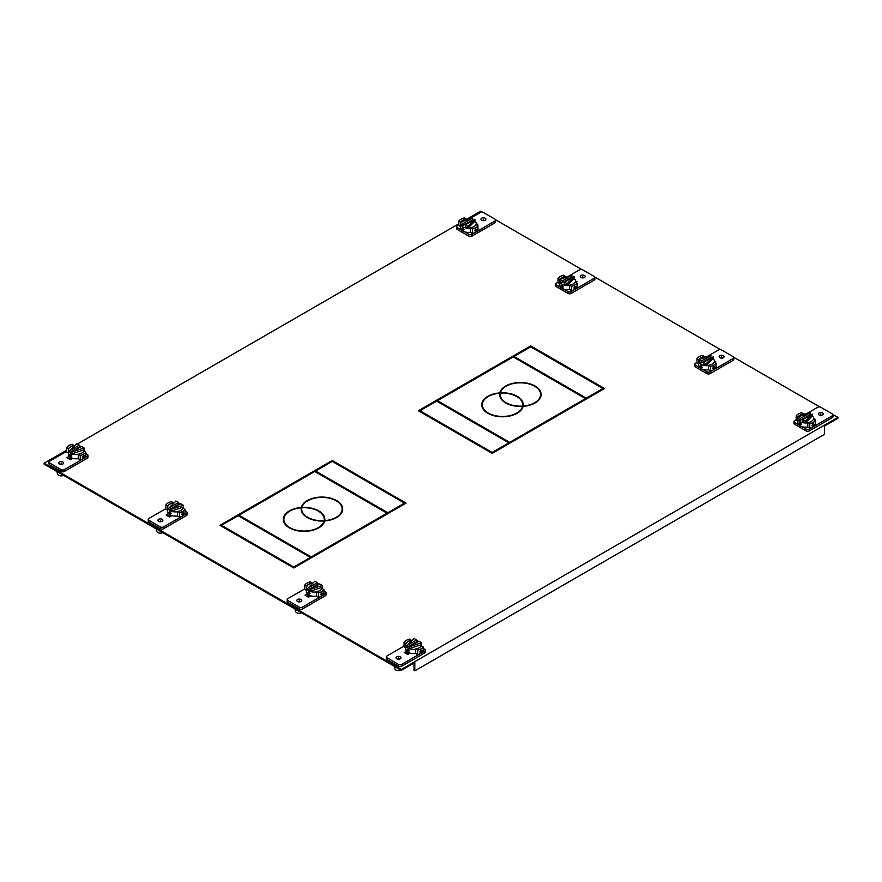 <?xml version="1.0" encoding="UTF-8"?>
<svg xmlns="http://www.w3.org/2000/svg" width="882" height="882" viewBox="0 0 882 882"><rect width="100%" height="100%" fill="white"/><g stroke="black" fill="none" stroke-linecap="round" stroke-linejoin="round"><path stroke-width="1.32" d="M44.1 463.226L44.1 464.141L401.31 670.375L401.31 669.46L44.1 463.226L66.679 450.195M401.31 669.46L837.9 417.395L837.9 418.311L824.405 426.105L824.405 434.352L414.805 670.838L414.805 662.591L401.31 670.375M168.462 516.367L170.237 514.956M408.377 652.448L406.602 653.86M69.237 459.081L71.012 457.67M307.377 596.574L309.152 595.163M387.815 512.729L315.58 471.021L314.786 471.473L387.815 513.644L387.815 512.729L404.485 503.104L332.249 461.396L315.58 471.021L315.58 471.936M314.786 471.473L238.184 515.705L310.42 557.402L310.42 558.328M221.514 526.245L221.514 525.33L220.72 525.782M405.279 503.556L404.485 503.104L404.485 504.019M586.265 398.146L514.03 356.449L513.236 356.901L586.265 399.061L586.265 398.146L602.935 388.521L530.699 346.824L514.03 356.449L514.03 357.364M513.236 356.901L436.634 401.134L508.87 442.83L508.87 443.745M419.964 411.673L419.964 410.747L419.171 411.21M603.729 388.984L602.935 388.521L602.935 389.447M74.551 445.642L75.124 445.322M77.318 444.054L458.816 223.796M466.688 219.243L480.69 211.162L482.509 212.209M837.9 417.395L832.906 414.518M819.874 406.988L733.681 357.232M720.649 349.702L594.766 277.025M581.734 269.495L495.541 219.739M167.668 515.915L169.774 514.702L167.668 515.915M407.914 652.184L405.808 653.397L407.914 652.184M68.443 458.629L70.549 457.405L68.443 458.629M306.583 596.111L308.689 594.898L306.583 596.111M293.75 567.953L406.073 503.104L332.249 460.481L219.927 525.33L293.75 567.953L293.75 567.027L310.42 557.402L311.214 557.865L311.214 556.95L387.022 513.181L387.022 514.096M492.2 453.37L604.523 388.521L530.699 345.898L418.377 410.747L492.2 453.37L492.2 452.455L508.87 442.83L509.664 443.293L509.664 442.378L585.472 398.609L585.472 399.524M414.011 663.043L414.011 670.375L414.805 670.838M332.249 460.481L332.249 461.396M530.699 345.898L530.699 346.824M798.905 424.892L794.671 422.445A2.282 1.312 180 0 1 793.998 421.519L793.998 423.349A2.282 1.312 0 0 0 794.671 424.286L806.137 430.901A2.282 1.312 0 0 0 809.356 430.901L832.332 417.638A2.282 1.312 0 0 0 832.994 416.701L832.994 414.871A2.282 1.312 180 0 1 832.332 415.808L809.356 429.071A2.282 1.312 180 0 1 806.137 429.071L801.903 426.623M806.214 413.923L817.647 407.33A2.282 1.312 180 0 1 820.866 407.33L832.332 413.945A2.282 1.312 180 0 1 832.994 414.871M809.764 428.2A10.386 5.998 0 0 0 813.094 426.91A10.386 5.998 0 0 0 815.321 424.992L815.321 420.538A10.386 5.998 180 0 1 813.094 422.467A10.386 5.998 180 0 1 809.764 423.746L807.78 422.61L807.78 427.053L809.764 428.2L809.764 423.746M797.89 421.342L796.181 420.35L796.181 415.907A10.386 5.998 180 0 1 798.408 413.989A10.386 5.998 180 0 1 801.738 412.699L803.723 414.066M793.998 421.519A2.282 1.312 180 0 1 794.671 420.593L796.181 419.722M822.575 414.97A2.47 1.422 0 0 0 823.303 413.956A2.47 1.422 0 0 0 821.781 412.644A2.47 1.422 0 0 0 819.091 412.952A2.47 1.422 0 0 0 818.364 413.956A2.47 1.422 0 0 0 819.885 415.279A2.47 1.422 0 0 0 822.575 414.97M814.119 419.843L815.144 419.248L813.612 418.355M803.723 413.845A7.861 4.542 0 0 0 800.194 415.014A7.861 4.542 0 0 0 798.309 416.756M807.78 422.831A7.861 4.542 180 0 1 805.266 422.985A7.861 4.542 180 0 1 800.194 421.662A7.861 4.542 180 0 1 797.912 418.73L797.912 416.899L810.073 412.831L800.47 418.377L796.181 415.907M811.947 425.51L813.094 423.702L814.086 424.275L813.094 426.171L811.947 425.51L813.094 426.171M813.094 423.702L814.086 424.275M807.78 422.61A7.861 4.542 0 0 0 811.308 421.431A7.861 4.542 0 0 0 813.336 419.402L815.321 420.538M810.073 412.831L810.073 414.661L800.47 420.207L797.912 418.73A7.861 4.542 180 0 1 797.89 418.454L797.89 422.665A7.861 4.542 0 0 0 800.194 425.874A7.861 4.542 0 0 0 807.78 427.053M801.374 424.463L800.194 422.665L799.224 423.228L800.194 425.146L801.374 424.463L800.194 425.146M812.311 414.121L805.266 421.144L802.708 419.667L812.311 414.121L812.311 415.951A7.861 4.542 180 0 1 813.612 418.454A7.861 4.542 180 0 1 813.424 419.446M805.266 421.144L805.266 422.985L802.708 421.497L802.708 419.667M810.073 414.661A7.861 4.542 180 0 1 810.823 414.981M805.266 422.985L812.311 415.951M800.194 422.665L799.224 423.228M798.508 416.701A7.861 4.542 180 0 1 806.721 413.945M800.47 418.377L800.47 420.207M461.54 230.114L457.306 227.677A2.282 1.312 180 0 1 456.633 226.74L456.633 228.57A2.282 1.312 0 0 0 457.306 229.507L468.772 236.122A2.282 1.312 0 0 0 471.991 236.122L494.967 222.859A2.282 1.312 0 0 0 495.629 221.933L495.629 220.092A2.282 1.312 180 0 1 494.967 221.029L475.729 232.131A10.386 5.998 0 0 0 477.956 230.213L477.956 225.77A10.386 5.998 180 0 1 475.729 227.688A10.386 5.998 180 0 1 472.399 228.978L472.399 233.421A10.386 5.998 0 0 0 475.729 232.131L471.991 234.292A2.282 1.312 180 0 1 468.772 234.292L464.538 231.845M468.849 219.144L480.282 212.551A2.282 1.312 180 0 1 483.501 212.551L494.967 219.166A2.282 1.312 180 0 1 495.629 220.092M472.399 228.978L470.415 227.832L470.415 232.275L472.399 233.421M466.358 219.298L464.373 217.92A10.386 5.998 180 0 0 461.043 219.21A10.386 5.998 180 0 0 458.816 221.128L458.816 225.572L460.525 226.564M458.816 224.943L457.306 225.814A2.282 1.312 180 0 0 456.633 226.74M485.21 220.191A2.47 1.422 0 0 0 485.938 219.188A2.47 1.422 0 0 0 484.416 217.865A2.47 1.422 0 0 0 481.726 218.174A2.47 1.422 0 0 0 480.999 219.188A2.47 1.422 0 0 0 482.52 220.5A2.47 1.422 0 0 0 485.21 220.191M476.247 223.587L477.779 224.469L476.754 225.064M466.358 219.067A7.861 4.542 0 0 0 462.83 220.235A7.861 4.542 0 0 0 460.944 221.988M458.816 221.128L460.547 222.132M475.729 228.923L474.582 230.731L475.729 231.393L476.721 229.496L475.729 228.923L476.721 229.496M474.582 230.731L475.729 231.393M470.415 227.832A7.861 4.542 0 0 0 473.943 226.652A7.861 4.542 0 0 0 475.971 224.623L477.956 225.77M470.415 228.063A7.861 4.542 180 0 1 467.901 228.206A7.861 4.542 180 0 1 462.83 226.883A7.861 4.542 180 0 1 460.547 223.951A7.861 4.542 180 0 1 460.525 223.675L460.525 227.887A7.861 4.542 0 0 0 462.83 231.095A7.861 4.542 0 0 0 470.415 232.275M462.83 227.887L464.009 229.684L462.83 230.367L461.859 228.449L462.83 227.887L461.859 228.449M464.009 229.684L462.83 230.367M474.946 221.184L474.946 219.342L465.343 224.888L465.343 226.729L467.901 228.206L474.946 221.184A7.861 4.542 180 0 1 476.247 223.675A7.861 4.542 180 0 1 476.06 224.667M472.708 219.883L472.708 218.052L460.547 222.121L460.547 223.951L463.105 225.428L472.708 219.883A7.861 4.542 180 0 1 473.458 220.213M467.901 228.206L467.901 226.376L474.946 219.342M465.343 224.888L467.901 226.376M461.143 221.922A7.861 4.542 180 0 1 469.356 219.177M463.105 225.428L463.105 223.598L472.708 218.052M460.547 222.121L463.105 223.598M699.68 367.607L695.446 365.159A2.282 1.312 180 0 1 694.773 364.233L694.773 366.063A2.282 1.312 0 0 0 695.446 366.989L706.912 373.615A2.282 1.312 0 0 0 710.131 373.615L733.107 360.352A2.282 1.312 0 0 0 733.769 359.415L733.769 357.585A2.282 1.312 180 0 1 733.107 358.511L710.131 371.774A2.282 1.312 180 0 1 706.912 371.774L702.678 369.338M706.989 356.637L718.422 350.033A2.282 1.312 180 0 1 721.641 350.033L733.107 356.659A2.282 1.312 180 0 1 733.769 357.585M710.539 370.914A10.386 5.998 0 0 0 713.869 369.624A10.386 5.998 0 0 0 716.096 367.706L716.096 363.252A10.386 5.998 180 0 1 713.869 365.17A10.386 5.998 180 0 1 710.539 366.46L708.555 365.313L708.555 369.767L710.539 370.914L710.539 366.46M698.665 364.057L696.956 363.064L696.956 358.61A10.386 5.998 180 0 1 699.183 356.692A10.386 5.998 180 0 1 702.513 355.402L704.498 356.78M694.773 364.233A2.282 1.312 180 0 1 695.446 363.296L696.956 362.436M723.35 357.684A2.47 1.422 0 0 0 724.078 356.67A2.47 1.422 0 0 0 722.556 355.358A2.47 1.422 0 0 0 719.866 355.667A2.47 1.422 0 0 0 719.139 356.67A2.47 1.422 0 0 0 720.66 357.993A2.47 1.422 0 0 0 723.35 357.684M714.894 362.557L715.919 361.962L714.387 361.069M704.498 356.548A7.861 4.542 0 0 0 700.969 357.728A7.861 4.542 0 0 0 699.084 359.47M708.555 365.545A7.861 4.542 180 0 1 706.041 365.688A7.861 4.542 180 0 1 700.969 364.376A7.861 4.542 180 0 1 698.687 361.444L698.687 359.613L710.848 355.545L701.245 361.091L696.956 358.61M712.722 368.224L713.869 366.416L714.861 366.989L713.869 368.885L712.722 368.224L713.869 368.885M713.869 366.416L714.861 366.989M708.555 365.313A7.861 4.542 0 0 0 712.083 364.145A7.861 4.542 0 0 0 714.111 362.105L716.096 363.252M710.848 355.545L710.848 357.375L701.245 362.921L698.687 361.444A7.861 4.542 180 0 1 698.665 361.168L698.665 365.38A7.861 4.542 0 0 0 700.969 368.588A7.861 4.542 0 0 0 708.555 369.767M702.149 367.177L700.969 365.38L699.999 365.942L700.969 367.86L702.149 367.177L700.969 367.86M713.086 356.835L706.041 363.858L703.483 362.381L713.086 356.835L713.086 358.665A7.861 4.542 180 0 1 714.387 361.168A7.861 4.542 180 0 1 714.199 362.16M706.041 363.858L706.041 365.688L703.483 364.211L703.483 362.381M710.848 357.375A7.861 4.542 180 0 1 711.598 357.695M706.041 365.688L713.086 358.665M700.969 365.38L699.999 365.942M699.283 359.415A7.861 4.542 180 0 1 707.496 356.659M701.245 361.091L701.245 362.921M560.765 287.4L556.531 284.963A2.282 1.312 180 0 1 555.858 284.026L555.858 285.867A2.282 1.312 0 0 0 556.531 286.793L567.997 293.408A2.282 1.312 0 0 0 571.216 293.408L594.192 280.145A2.282 1.312 0 0 0 594.854 279.219L594.854 277.389A2.282 1.312 180 0 1 594.192 278.315L571.216 291.578A2.282 1.312 180 0 1 567.997 291.578L563.763 289.131M568.074 276.43L579.507 269.837A2.282 1.312 180 0 1 582.726 269.837L594.192 276.452A2.282 1.312 180 0 1 594.854 277.389M571.624 290.707A10.386 5.998 0 0 0 574.954 289.417A10.386 5.998 0 0 0 577.181 287.499L577.181 283.056A10.386 5.998 180 0 1 574.954 284.974A10.386 5.998 180 0 1 571.624 286.264L569.64 285.118L569.64 289.561L571.624 290.707L571.624 286.264M559.75 283.85L558.041 282.857L558.041 278.414A10.386 5.998 180 0 1 560.268 276.496A10.386 5.998 180 0 1 563.598 275.206L565.582 276.584M555.858 284.026A2.282 1.312 180 0 1 556.531 283.1L558.041 282.229M584.435 277.477A2.47 1.422 0 0 0 585.163 276.474A2.47 1.422 0 0 0 583.641 275.151A2.47 1.422 0 0 0 580.951 275.46A2.47 1.422 0 0 0 580.224 276.474A2.47 1.422 0 0 0 581.745 277.786A2.47 1.422 0 0 0 584.435 277.477M575.979 282.361L577.004 281.755L575.472 280.873M565.582 276.353A7.861 4.542 0 0 0 562.055 277.521A7.861 4.542 0 0 0 560.169 279.274M569.64 285.349A7.861 4.542 180 0 1 567.126 285.492A7.861 4.542 180 0 1 562.055 284.169A7.861 4.542 180 0 1 559.772 281.237L559.772 279.407L571.933 275.338L562.33 280.884L558.041 278.414M573.807 288.017L574.954 286.209L575.946 286.782L574.954 288.69L573.807 288.017L574.954 288.69M574.954 286.209L575.946 286.782M569.64 285.118A7.861 4.542 0 0 0 573.168 283.938A7.861 4.542 0 0 0 575.196 281.909L577.181 283.056M571.933 275.338L571.933 277.18L562.33 282.725L559.772 281.237A7.861 4.542 180 0 1 559.75 280.961L559.75 285.184A7.861 4.542 0 0 0 562.055 288.392A7.861 4.542 0 0 0 569.64 289.561M563.234 286.97L562.055 285.184L561.084 285.735L562.055 287.653L563.234 286.97L562.055 287.653M574.171 276.628L567.126 283.662L564.568 282.174L574.171 276.628L574.171 278.469A7.861 4.542 180 0 1 575.472 280.961A7.861 4.542 180 0 1 575.284 281.953M567.126 283.662L567.126 285.492L564.568 284.015L564.568 282.174M571.933 277.18A7.861 4.542 180 0 1 572.683 277.499M567.126 285.492L574.171 278.469M562.055 285.184L561.084 285.735M560.368 279.208A7.861 4.542 180 0 1 568.581 276.463M562.33 280.884L562.33 282.725M386.371 656.858L386.371 658.7A2.282 1.312 0 0 0 387.033 659.626L398.499 666.241A2.282 1.312 0 0 0 401.718 666.241L424.694 652.978A2.282 1.312 0 0 0 425.367 652.052L425.367 650.221A2.282 1.312 180 0 1 424.694 651.148L420.957 653.308A10.386 5.998 0 0 0 423.184 651.39L423.184 646.936A10.386 5.998 180 0 1 420.957 648.865A10.386 5.998 180 0 1 417.627 650.144L415.643 649.009L415.643 653.452L417.627 654.598A10.386 5.998 0 0 0 420.957 653.308L401.718 664.411A2.282 1.312 180 0 1 398.499 664.411L387.033 657.796A2.282 1.312 180 0 1 386.371 656.858A2.282 1.312 180 0 1 387.033 655.932L404.044 646.12M405.753 647.741L404.044 646.749L404.044 642.305A10.386 5.998 180 0 1 406.271 640.387A10.386 5.998 180 0 1 409.601 639.097L411.585 640.464M423.184 648.413L424.694 649.284A2.282 1.312 180 0 1 425.367 650.221M396.79 656.77A2.47 1.422 0 0 0 396.062 657.774A2.47 1.422 0 0 0 397.584 659.097A2.47 1.422 0 0 0 400.274 658.777A2.47 1.422 0 0 0 401.001 657.774A2.47 1.422 0 0 0 399.48 656.462A2.47 1.422 0 0 0 396.79 656.77M406.602 651.114L404.221 652.482L407.693 654.488L410.075 653.121M417.627 654.598L417.627 650.144M420.957 650.1L419.81 651.908L420.957 652.57L421.949 650.673L420.957 650.1L421.949 650.673M419.81 651.908L420.957 652.57M415.643 649.009A7.861 4.542 0 0 0 419.171 647.829A7.861 4.542 0 0 0 421.199 645.8L423.184 646.936M406.029 643.673L404.044 642.305M411.585 640.244A7.861 4.542 0 0 0 408.057 641.412A7.861 4.542 0 0 0 406.029 643.452M394.21 666.285L394.927 668.876A3.649 2.106 0 0 0 395.952 670.033A3.649 2.106 0 0 0 400.902 670.144M415.643 649.229A7.861 4.542 180 0 1 409.292 648.634A7.861 4.542 180 0 1 408.057 648.061A7.861 4.542 180 0 1 407.054 647.344A7.861 4.542 180 0 1 405.753 644.852L405.753 649.064A7.861 4.542 0 0 0 408.057 652.272A7.861 4.542 0 0 0 415.643 653.452M407.087 649.626L408.057 651.544L409.237 650.861L408.057 649.064L407.087 649.626L408.057 649.064M405.753 644.852A7.861 4.542 180 0 1 412.192 640.387M416.657 640.663A7.861 4.542 180 0 1 418.685 641.379M416.657 639.968L416.657 641.798L407.054 647.344L407.054 645.514L414.099 638.491L416.657 639.968L407.054 645.514M408.057 651.544L409.237 650.861M409.292 646.804L418.895 641.258L421.453 642.735L409.292 646.804L409.292 648.634L421.453 644.577A7.861 4.542 180 0 1 421.475 644.852A7.861 4.542 180 0 1 421.287 645.844M421.453 642.735L421.453 644.577M408.09 653A5.524 3.197 0 0 0 408.498 654.025M49.006 462.091L49.006 463.921A2.282 1.312 0 0 0 49.668 464.847L61.134 471.462A2.282 1.312 0 0 0 64.353 471.462L87.329 458.199A2.282 1.312 0 0 0 88.002 457.273L88.002 455.443A2.282 1.312 180 0 1 87.329 456.369L83.592 458.53A10.386 5.998 0 0 0 85.819 456.611L85.819 452.168A10.386 5.998 180 0 1 83.592 454.087A10.386 5.998 180 0 1 80.262 455.377L80.262 459.82A10.386 5.998 0 0 0 83.592 458.53L64.353 469.632A2.282 1.312 180 0 1 61.134 469.632L49.668 463.017A2.282 1.312 180 0 1 49.006 462.091A2.282 1.312 180 0 1 49.668 461.154L66.679 451.341M74.22 445.697L72.236 444.319A10.386 5.998 180 0 0 68.906 445.608A10.386 5.998 180 0 0 66.679 447.527L66.679 451.97L68.388 452.962M80.262 455.377L78.278 454.23L78.278 458.673L80.262 459.82M85.819 453.646L87.329 454.506A2.282 1.312 180 0 1 88.002 455.443M59.425 461.992A2.47 1.422 0 0 0 58.697 462.995A2.47 1.422 0 0 0 60.219 464.318A2.47 1.422 0 0 0 62.909 464.009A2.47 1.422 0 0 0 63.636 462.995A2.47 1.422 0 0 0 62.115 461.683A2.47 1.422 0 0 0 59.425 461.992M72.71 458.342L70.328 459.72L66.856 457.714L69.237 456.336M82.445 457.13L83.592 455.321L84.584 455.895L83.592 457.791L82.445 457.13L83.592 457.791M83.592 455.321L84.584 455.895M78.278 454.23A7.861 4.542 0 0 0 81.806 453.05A7.861 4.542 0 0 0 83.834 451.022L85.819 452.168M68.664 448.905L68.664 448.673A7.861 4.542 0 0 1 70.692 446.634A7.861 4.542 0 0 1 74.22 445.465M66.679 447.527L68.664 448.673M56.845 471.506L57.562 474.097A3.649 2.106 0 0 0 58.587 475.255A3.649 2.106 0 0 0 63.537 475.365M78.278 454.462A7.861 4.542 180 0 1 71.927 453.866A7.861 4.542 180 0 1 70.692 453.282A7.861 4.542 180 0 1 69.689 452.565A7.861 4.542 180 0 1 68.388 450.074L68.388 454.285A7.861 4.542 0 0 0 70.692 457.493A7.861 4.542 0 0 0 78.278 458.673M70.692 456.766L69.722 454.847L70.692 454.285L71.872 456.082L70.692 456.766L71.872 456.082M69.722 454.847L70.692 454.285M68.388 450.074A7.861 4.542 180 0 1 74.827 445.608M79.292 445.895A7.861 4.542 180 0 1 81.32 446.612M69.689 450.735L69.689 452.565L79.292 447.02L79.292 445.19L76.734 443.712L69.689 450.735L79.292 445.19M84.088 449.798L84.088 447.968L71.927 452.025L71.927 453.866L84.088 449.798A7.861 4.542 180 0 1 84.11 450.074A7.861 4.542 180 0 1 83.922 451.066M84.088 447.968L81.53 446.479L71.927 452.025M70.725 458.221A5.524 3.197 0 0 0 71.133 459.257M287.146 599.573L287.146 601.403A2.282 1.312 0 0 0 287.808 602.34L299.274 608.955A2.282 1.312 0 0 0 302.493 608.955L325.469 595.692A2.282 1.312 0 0 0 326.142 594.766L326.142 592.924A2.282 1.312 180 0 1 325.469 593.862L321.732 596.023A10.386 5.998 0 0 0 323.959 594.104L323.959 589.65A10.386 5.998 180 0 1 321.732 591.568A10.386 5.998 180 0 1 318.402 592.858L316.418 591.712L316.418 596.166L318.402 597.312A10.386 5.998 0 0 0 321.732 596.023L302.493 607.125A2.282 1.312 180 0 1 299.274 607.125L287.808 600.51A2.282 1.312 180 0 1 287.146 599.573A2.282 1.312 180 0 1 287.808 598.646L304.819 588.834M306.528 590.455L304.819 589.463L304.819 585.009A10.386 5.998 180 0 1 307.046 583.09A10.386 5.998 180 0 1 310.376 581.8L312.36 583.178M323.959 591.127L325.469 591.998A2.282 1.312 180 0 1 326.142 592.924M297.565 599.473A2.47 1.422 0 0 0 296.837 600.488A2.47 1.422 0 0 0 298.359 601.8A2.47 1.422 0 0 0 301.049 601.491A2.47 1.422 0 0 0 301.776 600.488A2.47 1.422 0 0 0 300.255 599.165A2.47 1.422 0 0 0 297.565 599.473M307.377 593.818L304.996 595.196L308.468 597.202L310.85 595.835M318.402 597.312L318.402 592.858M322.724 593.388L321.732 595.284L320.585 594.622L321.732 592.814L322.724 593.388L321.732 592.814M320.585 594.622L321.732 595.284M316.418 591.712A7.861 4.542 0 0 0 319.945 590.543A7.861 4.542 0 0 0 321.974 588.503L323.959 589.65M306.804 586.387L304.819 585.009M312.36 582.947A7.861 4.542 0 0 0 308.832 584.127A7.861 4.542 0 0 0 306.804 586.155M294.985 608.988L295.702 611.59A3.649 2.106 0 0 0 296.727 612.747A3.649 2.106 0 0 0 301.677 612.858M316.418 591.943A7.861 4.542 180 0 1 310.067 591.348A7.861 4.542 180 0 1 308.832 590.775A7.861 4.542 180 0 1 307.829 590.058A7.861 4.542 180 0 1 306.528 587.566L306.528 591.778A7.861 4.542 0 0 0 308.832 594.986A7.861 4.542 0 0 0 316.418 596.166M307.862 592.34L308.832 594.259L310.012 593.575L308.832 591.778L307.862 592.34L308.832 591.778M306.528 587.566A7.861 4.542 180 0 1 312.967 583.101M317.432 583.377A7.861 4.542 180 0 1 319.46 584.093M317.432 582.682L317.432 584.512L307.829 590.058L307.829 588.228L314.874 581.205L317.432 582.682L307.829 588.228M308.832 594.259L310.012 593.575M310.067 589.518L319.67 583.972L322.228 585.45L310.067 589.518L310.067 591.348L322.228 587.291A7.861 4.542 180 0 1 322.25 587.566A7.861 4.542 180 0 1 322.062 588.559M322.228 585.45L322.228 587.291M308.865 595.714A5.524 3.197 0 0 0 309.273 596.739M148.231 519.377L148.231 521.207A2.282 1.312 0 0 0 148.893 522.133L160.359 528.759A2.282 1.312 0 0 0 163.578 528.759L186.554 515.496A2.282 1.312 0 0 0 187.227 514.559L187.227 512.729A2.282 1.312 180 0 1 186.554 513.655L182.817 515.816A10.386 5.998 0 0 0 185.044 513.897L185.044 509.454A10.386 5.998 180 0 1 182.817 511.373A10.386 5.998 180 0 1 179.487 512.663L177.502 511.516L177.502 515.959L179.487 517.106A10.386 5.998 0 0 0 182.817 515.816L163.578 526.918A2.282 1.312 180 0 1 160.359 526.918L148.893 520.303A2.282 1.312 180 0 1 148.231 519.377A2.282 1.312 180 0 1 148.893 518.44L165.904 508.627M167.613 510.248L165.904 509.256L165.904 504.813A10.386 5.998 180 0 1 168.131 502.894A10.386 5.998 180 0 1 171.461 501.604L173.445 502.983M185.044 510.932L186.554 511.803A2.282 1.312 180 0 1 187.227 512.729M158.65 519.278A2.47 1.422 0 0 0 157.922 520.281A2.47 1.422 0 0 0 159.444 521.604A2.47 1.422 0 0 0 162.134 521.295A2.47 1.422 0 0 0 162.861 520.281A2.47 1.422 0 0 0 161.34 518.969A2.47 1.422 0 0 0 158.65 519.278M168.462 513.622L166.081 515L169.553 517.006L171.935 515.628M179.487 517.106L179.487 512.663M183.809 513.181L182.817 515.088L181.67 514.415L182.817 512.607L183.809 513.181L182.817 512.607M181.67 514.415L182.817 515.088M177.502 511.516A7.861 4.542 0 0 0 181.03 510.336A7.861 4.542 0 0 0 183.059 508.308L185.044 509.454M167.889 506.191L165.904 504.813M173.445 502.751A7.861 4.542 0 0 0 169.917 503.92A7.861 4.542 0 0 0 167.889 505.959M156.07 528.792L156.787 531.383A3.649 2.106 0 0 0 157.812 532.541A3.649 2.106 0 0 0 162.762 532.651M177.502 511.747A7.861 4.542 180 0 1 171.152 511.152A7.861 4.542 180 0 1 169.917 510.568A7.861 4.542 180 0 1 168.914 509.862A7.861 4.542 180 0 1 167.613 507.359L167.613 511.582A7.861 4.542 0 0 0 169.917 514.79A7.861 4.542 0 0 0 177.502 515.959M168.947 512.133L169.917 514.052L171.097 513.368L169.917 511.582L168.947 512.133L169.917 511.582M167.613 507.359A7.861 4.542 180 0 1 174.052 502.894M178.517 503.181A7.861 4.542 180 0 1 180.545 503.898M178.517 502.475L178.517 504.317L168.914 509.862L168.914 508.021L175.959 500.998L178.517 502.475L168.914 508.021M169.917 514.052L171.097 513.368M171.152 509.322L180.755 503.776L183.313 505.254L171.152 509.322L171.152 511.152L183.313 507.084A7.861 4.542 180 0 1 183.335 507.359A7.861 4.542 180 0 1 183.147 508.352M183.313 505.254L183.313 507.084M169.95 515.507A5.524 3.197 0 0 0 170.358 516.543M238.184 515.705L221.514 525.33L293.75 567.027M283.32 519.829A20.771 11.995 180 0 1 284.919 515.65M301.269 508.407A20.771 11.995 180 0 1 301.346 508.396A20.771 11.995 180 0 1 302.78 505.331M341.08 505.331A20.771 11.995 180 0 1 342.679 509.52M311.214 556.95L238.978 515.242L238.978 516.157M301.346 507.481A20.771 11.995 0 0 0 283.298 519.366A20.771 11.995 0 0 0 289.384 527.844A20.771 11.995 0 0 0 310.74 530.721A20.771 11.995 0 0 0 324.653 520.942A20.771 11.995 0 0 0 342.701 509.057A20.771 11.995 0 0 0 336.615 500.579A20.771 11.995 0 0 0 315.26 497.702A20.771 11.995 0 0 0 301.346 507.481L301.346 508.396M307.245 517.536A20.771 11.995 0 0 0 324.08 520.986A20.209 11.664 180 0 1 310.486 530.435A20.209 11.664 180 0 1 289.781 527.623A20.209 11.664 180 0 1 283.861 519.366A20.209 11.664 180 0 1 301.269 507.812A20.771 11.995 0 0 0 301.159 509.057A20.771 11.995 0 0 0 307.245 517.536M301.181 509.52A20.771 11.995 180 0 1 301.269 508.727L301.269 507.812M323.22 524.007A20.209 11.664 0 0 0 324.08 521.901L324.08 520.986M283.861 519.366L283.861 520.281A20.209 11.664 0 0 0 284.919 524.007M301.92 507.767L301.92 507.448A20.209 11.664 180 0 1 315.513 497.999A20.209 11.664 180 0 1 336.218 500.811A20.209 11.664 180 0 1 342.139 509.057A20.209 11.664 180 0 1 324.73 520.612A20.771 11.995 0 0 0 324.841 519.366A20.771 11.995 0 0 0 318.755 510.887A20.771 11.995 0 0 0 301.92 507.448M341.08 513.699A20.209 11.664 0 0 0 342.139 509.972L342.139 509.057M323.22 515.65A20.771 11.995 180 0 1 324.819 519.829M324.08 521.571A20.209 11.664 0 0 0 324.157 521.571L324.157 520.656A20.209 11.664 180 0 1 307.642 517.304A20.209 11.664 180 0 1 301.721 509.057L301.721 509.972A20.209 11.664 0 0 0 302.78 513.699M301.721 509.057A20.209 11.664 180 0 1 301.842 507.778A20.209 11.664 180 0 1 318.358 511.119A20.209 11.664 180 0 1 324.278 519.366A20.209 11.664 180 0 1 324.157 520.656M324.157 521.571A20.209 11.664 0 0 0 324.278 520.281L324.278 519.366M436.634 401.134L419.964 410.747L492.2 452.455M481.77 405.257A20.771 11.995 180 0 1 483.369 401.067M499.719 393.835A20.771 11.995 180 0 1 499.796 393.824A20.771 11.995 180 0 1 501.23 390.759M539.53 390.759A20.771 11.995 180 0 1 541.129 394.938M509.664 442.378L437.428 400.671L437.428 401.586M499.796 392.909A20.771 11.995 0 0 0 481.748 404.794A20.771 11.995 0 0 0 487.834 413.272A20.771 11.995 0 0 0 509.19 416.15A20.771 11.995 0 0 0 523.103 406.37A20.771 11.995 0 0 0 541.151 394.486A20.771 11.995 0 0 0 535.065 386.007A20.771 11.995 0 0 0 513.71 383.13A20.771 11.995 0 0 0 499.796 392.909L499.796 393.824M505.695 402.964A20.771 11.995 0 0 0 522.53 406.404A20.209 11.664 180 0 1 508.936 415.852A20.209 11.664 180 0 1 488.231 413.041A20.209 11.664 180 0 1 482.311 404.794A20.209 11.664 180 0 1 499.719 393.24A20.771 11.995 0 0 0 499.609 394.486A20.771 11.995 0 0 0 505.695 402.964M499.631 394.938A20.771 11.995 180 0 1 499.719 394.155L499.719 393.24M521.67 409.435A20.209 11.664 0 0 0 522.53 407.33L522.53 406.404M482.311 404.794L482.311 405.709A20.209 11.664 0 0 0 483.369 409.435M500.37 393.196L500.37 392.865A20.209 11.664 180 0 1 513.963 383.416A20.209 11.664 180 0 1 534.668 386.239A20.209 11.664 180 0 1 540.589 394.486A20.209 11.664 180 0 1 523.18 406.04A20.771 11.995 0 0 0 523.291 404.794A20.771 11.995 0 0 0 517.205 396.316A20.771 11.995 0 0 0 500.37 392.865M539.53 399.127A20.209 11.664 0 0 0 540.589 395.401L540.589 394.486M521.67 401.067A20.771 11.995 180 0 1 523.269 405.257M522.53 406.999A20.209 11.664 0 0 0 522.607 406.999L522.607 406.084A20.209 11.664 180 0 1 506.092 402.732A20.209 11.664 180 0 1 500.171 394.486L500.171 395.401A20.209 11.664 0 0 0 501.23 399.127M500.171 394.486A20.209 11.664 180 0 1 500.292 393.196A20.209 11.664 180 0 1 516.808 396.547A20.209 11.664 180 0 1 522.728 404.794A20.209 11.664 180 0 1 522.607 406.084M522.607 406.999A20.209 11.664 0 0 0 522.728 405.709L522.728 404.794M820.833 415.389L820.833 413.956M800.194 423.9L800.999 423.437M483.468 220.61L483.468 219.188M462.83 229.133L463.634 228.659M721.608 358.103L721.608 356.67M700.969 366.614L701.774 366.151M582.693 277.896L582.693 276.474M562.055 286.418L562.859 285.944M398.532 659.196L398.532 657.774M408.862 649.836L408.057 650.299M61.167 464.428L61.167 462.995M71.497 455.057L70.692 455.531M299.307 601.91L299.307 600.488M309.637 592.55L308.832 593.013M160.392 521.714L160.392 520.281M170.722 512.343L169.917 512.817M832.332 417.638L832.332 415.808M809.356 429.071L809.356 430.901M794.671 422.445L794.671 424.286M806.137 430.901L806.137 429.071M494.967 222.859L494.967 221.029M471.991 234.292L471.991 236.122M457.306 227.677L457.306 229.507M468.772 236.122L468.772 234.292M733.107 360.352L733.107 358.511M710.131 371.774L710.131 373.615M695.446 365.159L695.446 366.989M706.912 373.615L706.912 371.774M594.192 280.145L594.192 278.315M571.216 291.578L571.216 293.408M556.531 284.963L556.531 286.793M567.997 293.408L567.997 291.578M387.033 657.796L387.033 659.626M424.694 652.978L424.694 651.148M401.718 664.411L401.718 666.241M398.499 666.241L398.499 664.411M49.668 463.017L49.668 464.847M87.329 458.199L87.329 456.369M64.353 469.632L64.353 471.462M61.134 471.462L61.134 469.632M287.808 600.51L287.808 602.34M325.469 595.692L325.469 593.862M302.493 607.125L302.493 608.955M299.274 608.955L299.274 607.125M148.893 520.303L148.893 522.133M186.554 515.496L186.554 513.655M163.578 526.918L163.578 528.759M160.359 528.759L160.359 526.918M813.612 419.556L813.612 418.454M476.247 224.778L476.247 223.675M714.387 362.259L714.387 361.168M575.472 282.064L575.472 280.961M421.475 645.955L421.475 644.852M84.11 451.176L84.11 450.074M322.25 588.658L322.25 587.566M183.335 508.462L183.335 507.359"/></g></svg>
